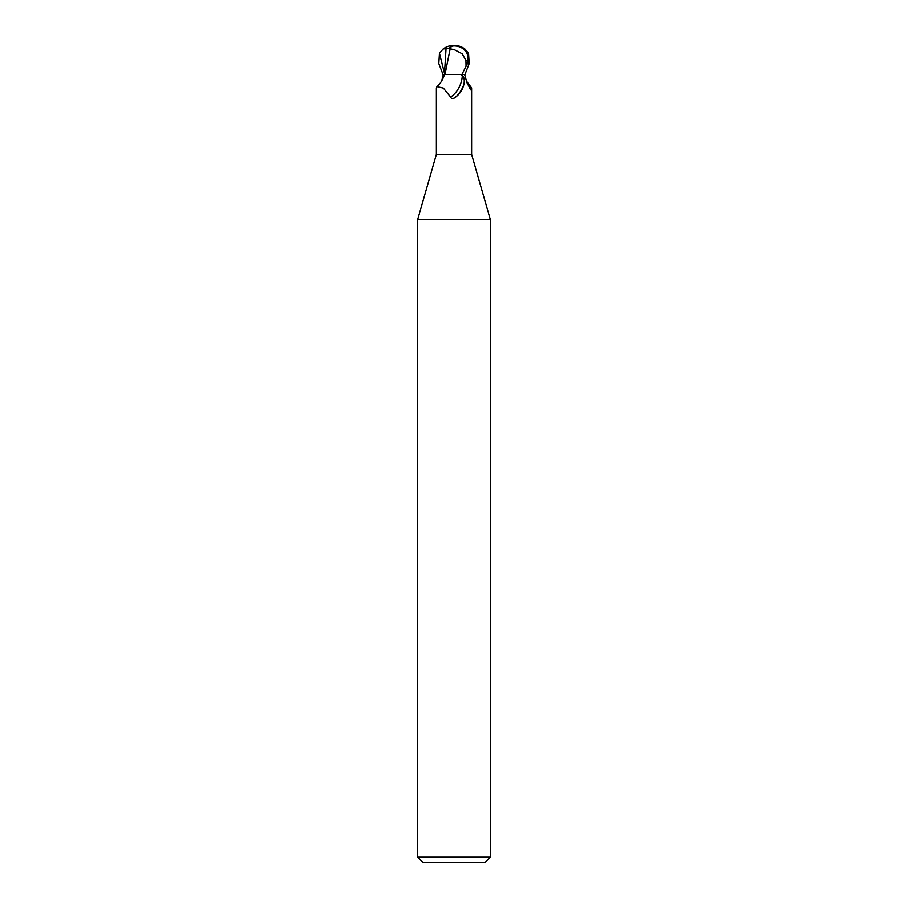 <?xml version="1.0" encoding="UTF-8"?>
<svg xmlns="http://www.w3.org/2000/svg" width="908" height="908" viewBox="0 0 908 908"><rect width="100%" height="100%" fill="white"/><g stroke="black" fill="none" stroke-linecap="round" stroke-linejoin="round"><path stroke-width="1.36" d="M436.952 86.612C440.13 84.058 442.65 80.006 444.523 74.456L460.878 74.456L462.297 75.443C463.999 76.715 464.59 79.473 464.067 83.718C462.774 89.597 459.652 94.296 454.704 97.803C452.581 98.927 451.219 98.666 450.618 97.031L443.376 88.087L436.952 86.612L436.385 87.894L436.385 154.36L417.68 219.6L490.32 219.6L490.32 857.152L417.68 857.152L423.128 862.6L484.872 862.6L490.32 857.152M436.385 154.36L471.615 154.36L490.32 219.6M446.078 48.113L444.432 74.456L443.013 74.456L438.814 63.56L439.461 53.3L443.093 49.043L449.29 48.124A17.581 9.443 -107.2 0 1 454 45.4A15.731 13.518 167.9 0 1 467.416 63.56L461.922 74.456L451.798 74.456M466.315 80.925L471.615 87.894L470.753 89.881L466.962 82.753L464.624 74.456M464.067 83.718A19.692 12.156 -64.8 0 1 454.704 97.803L454 98.177M441.697 80.925L443.342 74.456M462.297 75.443A18.75 11.566 -64.8 0 1 450.618 97.031M466.712 82.083A19.76 12.19 64.8 0 0 471.615 87.894M442.582 74.467L444.92 74.456M461.922 74.456L464.987 74.456L469.186 63.56L468.539 53.3L464.907 49.043A18.16 18.16 0 0 0 454 45.4L453.966 45.945A16.934 9.091 72.8 0 0 449.437 48.794L450.175 48.794L444.999 74.456M450.175 48.794L454.556 49.826L462.183 53.788L465.94 60.427L467.734 60.427A15.016 12.905 -12.1 0 0 454.011 45.945A15.016 12.905 -12.1 0 0 453.966 45.945M466.349 65.648L467.734 60.427M465.94 60.427L466.042 65.648M449.29 48.124L449.437 48.794M439.449 53.3L444.443 73.128M467.416 63.56L469.186 63.56M471.615 88.019L471.615 154.36M417.68 219.6L417.68 857.152M454 45.4A18.16 18.16 0 0 0 443.093 49.043"/></g></svg>
